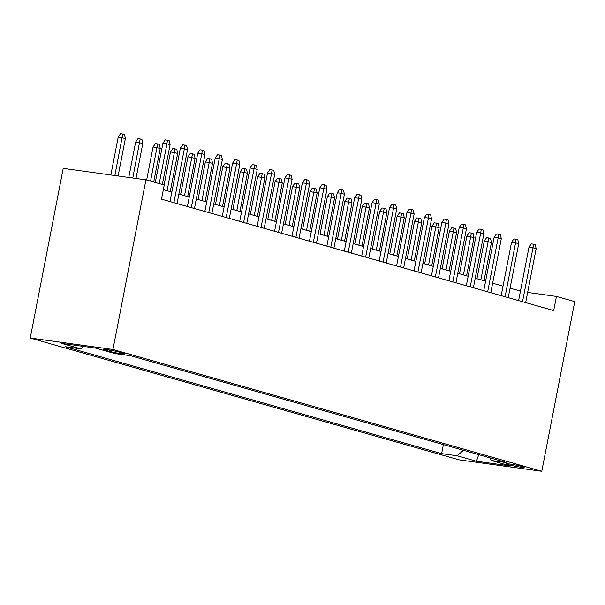 <?xml version="1.0" encoding="UTF-8"?>
<svg xmlns="http://www.w3.org/2000/svg" width="605" height="605" viewBox="0 0 605 605"><rect width="100%" height="100%" fill="white"/><g stroke="black" fill="none" stroke-linecap="round" stroke-linejoin="round"><path stroke-width="0.91" d="M522.236 466.561A9.241 0.628 -169 0 0 512.193 464.406A9.241 0.628 -169 0 0 506.014 463.808A9.241 0.628 -169 0 0 507.928 464.587A9.241 0.628 -169 0 0 517.978 466.742A9.241 0.628 -169 0 0 524.157 467.34A9.241 0.628 -169 0 0 522.236 466.561M30.25 338.044L459.066 459.853L541.77 471.295L112.954 349.486L30.25 338.044L63.23 168.371L145.934 179.814L112.954 349.486M145.934 179.814L164.242 185.017L161.49 199.151L553.696 310.569L556.449 296.427L527.636 292.442M105.315 350.182L109.15 351.271A8.954 0.613 -169 0 0 118.882 353.358A8.954 0.613 -169 0 0 124.864 353.933A8.954 0.613 -169 0 0 123.004 353.184L119.17 352.095A8.954 0.613 -169 0 0 109.437 350.008A8.954 0.613 -169 0 0 103.455 349.425A8.954 0.613 -169 0 0 105.315 350.182L105.459 349.433M489.816 457.811L491.26 460.496L506.907 462.666L130.385 355.702L114.738 353.539L95.567 348.094L61.589 343.39L80.76 348.843L65.113 346.673L441.635 453.637L457.282 455.799L463.37 450.294M491.26 460.496L510.431 465.948L476.453 461.244L457.282 455.799M556.449 296.427L574.75 301.63L541.77 471.295M520.459 291.096L510.075 288.146M503.027 286.142L492.644 283.193M485.596 281.189L475.212 278.24M468.164 276.235L457.781 273.286M450.733 271.282L440.349 268.34M433.301 266.336L422.918 263.387M415.869 261.383L405.486 258.433M398.438 256.429L388.055 253.48M381.006 251.476L370.623 248.526M363.575 246.53L353.199 243.581M346.143 241.576L335.767 238.627M328.712 236.623L318.336 233.674M311.28 231.67L300.904 228.72M293.849 226.716L283.473 223.774M276.417 221.77L266.041 218.821M258.985 216.817L248.61 213.868M241.554 211.863L231.178 208.914M224.122 206.91L213.746 203.961M206.691 201.957L196.315 199.015M189.259 197.011L178.883 194.061M171.828 192.057L163.342 189.645M83.445 346.415L80.76 348.843M443.389 444.622L441.635 453.637M476.453 461.244L478.729 454.658M159.213 183.587L166.942 143.801L162.919 143.241L165.225 139.884L167.464 140.194L166.942 143.801L170.081 144.686L162.352 184.48M162.919 143.241L155.296 182.476M167.464 140.194L169.203 140.693L170.081 144.686M118.217 137.055L120.524 133.705L122.754 134.015L124.501 134.507L125.379 138.507L118.217 137.055L110.851 174.958M122.754 134.015L114.874 175.518M125.379 138.507L118.096 175.964M173.892 202.675L184.374 148.747L180.35 148.195L182.657 144.837L184.896 145.147L184.374 148.747L187.512 149.639L177.031 203.567M180.35 148.195L169.982 201.563M184.896 145.147L186.635 145.646L187.512 149.639M191.324 207.628L201.805 153.7L197.782 153.148L200.089 149.79L202.327 150.1L201.805 153.7L204.944 154.593L194.462 208.521M197.782 153.148L187.414 206.517M202.327 150.1L204.066 150.592L204.944 154.593M208.755 212.582L219.237 158.654L215.214 158.094L217.52 154.744L219.759 155.054L219.237 158.654L222.375 159.546L211.894 213.474M215.214 158.094L204.845 211.47M219.759 155.054L221.498 155.546L222.375 159.546M226.187 217.535L236.668 163.607L232.645 163.047L234.952 159.697L237.19 160L236.668 163.607L239.807 164.5L229.325 218.42M232.645 163.047L222.277 216.416M237.19 160L238.93 160.499L239.807 164.5M135.649 142.009L137.955 138.651L140.186 138.961L141.933 139.46L142.81 143.453L135.649 142.009L128.759 177.439M140.186 138.961L132.782 177.999M142.81 143.453L136.012 178.445M153.08 146.962L155.387 143.604L157.618 143.914L159.365 144.413L160.242 148.406L153.08 146.962L146.652 180.018M157.618 143.914L150.569 181.129M160.242 148.406L153.708 182.022M170.512 151.915L172.818 148.558L175.049 148.868L176.796 149.359L177.673 153.36L170.512 151.915L164.084 184.971M175.049 148.868L167.101 190.711M177.673 153.36L170.239 191.603M187.943 156.861L190.25 153.511L192.481 153.821L194.228 154.313L195.105 158.313L187.943 156.861L180.615 194.553M192.481 153.821L184.533 195.665M195.105 158.313L187.671 196.557M243.618 222.481L254.1 168.561L250.077 168.001L252.383 164.643L254.622 164.953L254.1 168.561L257.238 169.445L246.757 223.374M250.077 168.001L239.709 221.37M254.622 164.953L256.361 165.452L257.238 169.445M205.375 161.815L207.681 158.465L209.912 158.775L211.659 159.266L212.537 163.267L205.375 161.815L198.047 199.506M209.912 158.775L201.964 200.618M212.537 163.267L205.103 201.51M261.05 227.435L271.532 173.506L267.508 172.954L269.815 169.597L272.053 169.907L271.532 173.506L274.67 174.399L264.188 228.327M267.508 172.954L257.14 226.323M272.053 169.907L273.793 170.406L274.67 174.399M222.806 166.768L225.113 163.411L227.344 163.721L229.091 164.22L229.968 168.213L222.806 166.768L215.478 204.46M227.344 163.721L219.396 205.571M229.968 168.213L222.534 206.464M278.481 232.388L288.963 178.46L284.94 177.908L287.246 174.55L289.485 174.86L288.963 178.46L292.102 179.352L281.62 233.28M284.94 177.908L274.572 231.276M289.485 174.86L291.224 175.352L292.102 179.352M240.238 171.722L242.544 168.364L244.775 168.674L246.522 169.173L247.4 173.166L240.238 171.722L232.91 209.406M244.775 168.674L236.827 210.517M247.4 173.166L239.966 211.41M295.913 237.341L306.395 183.413L302.371 182.854L304.678 179.504L306.916 179.814L306.395 183.413L309.533 184.306L299.051 238.234M302.371 182.854L292.003 236.23M306.916 179.814L308.656 180.305L309.533 184.306M257.67 176.675L259.976 173.317L262.207 173.627L263.954 174.119L264.831 178.12L257.67 176.675L250.341 214.359M262.207 173.627L254.259 215.471M264.831 178.12L257.397 216.363M313.345 242.287L323.826 188.367L319.803 187.807L322.11 184.457L324.348 184.759L323.826 188.367L326.965 189.259L316.483 243.18M319.803 187.807L309.435 241.176M324.348 184.759L326.087 185.259L326.965 189.259M275.101 181.621L277.408 178.271L279.639 178.581L281.385 179.072L282.263 183.073L275.101 181.621L267.773 219.312M279.639 178.581L271.69 220.424M282.263 183.073L274.829 221.317M330.776 247.241L341.258 193.313L337.235 192.761L339.541 189.403L341.78 189.713L341.258 193.313L344.396 194.205L333.915 248.133M337.235 192.761L326.859 246.129M341.78 189.713L343.519 190.212L344.396 194.205M292.533 186.574L294.839 183.224L297.07 183.527L298.817 184.026L299.694 188.026L292.533 186.574L285.205 224.266M297.07 183.527L289.122 225.378M299.694 188.026L292.26 226.27M348.208 252.194L358.689 198.266L354.666 197.714L356.973 194.356L359.211 194.666L358.689 198.266L361.828 199.158L351.346 253.087M354.666 197.714L344.29 251.083M359.211 194.666L360.951 195.158L361.828 199.158M309.964 191.528L312.271 188.17L314.502 188.48L316.249 188.979L317.126 192.972L309.964 191.528L302.636 229.212M314.502 188.48L306.553 230.331M317.126 192.972L309.692 231.216M365.639 257.148L376.121 203.22L372.098 202.66L374.404 199.31L376.643 199.62L376.121 203.22L379.259 204.112L368.778 258.04M372.098 202.66L361.722 256.036M376.643 199.62L378.382 200.111L379.259 204.112M327.396 196.481L329.702 193.124L331.933 193.434L333.68 193.933L334.557 197.926L327.396 196.481L320.068 234.165M331.933 193.434L323.985 235.277M334.557 197.926L327.123 236.169M383.071 262.101L393.552 208.173L389.529 207.613L391.836 204.263L394.074 204.573L393.552 208.173L396.691 209.065L386.209 262.993M389.529 207.613L379.154 260.989M394.074 204.573L395.814 205.065L396.691 209.065M344.827 201.427L347.134 198.077L349.365 198.387L351.112 198.879L351.989 202.879L344.827 201.427L337.499 239.119M349.365 198.387L341.417 240.23M351.989 202.879L344.555 241.123M400.502 267.047L410.984 213.126L406.961 212.567L409.267 209.209L411.506 209.519L410.984 213.126L414.123 214.011L403.641 267.939M406.961 212.567L396.585 265.935M411.506 209.519L413.245 210.018L414.123 214.011M362.259 206.381L364.565 203.03L366.796 203.34L368.543 203.832L369.421 207.833L362.259 206.381L354.931 244.072M366.796 203.34L358.848 245.184M369.421 207.833L361.987 246.076M417.934 272L428.416 218.072L424.392 217.52L426.699 214.162L428.937 214.473L428.416 218.072L431.554 218.965L421.072 272.893M424.392 217.52L414.017 270.889M428.937 214.473L430.677 214.972L431.554 218.965M379.69 211.334L381.997 207.976L384.228 208.286L385.975 208.785L386.852 212.786L379.69 211.334L372.362 249.026M384.228 208.286L376.28 250.137M386.852 212.786L379.418 251.03M435.366 276.954L445.847 223.026L441.824 222.474L444.13 219.116L446.369 219.426L445.847 223.026L448.986 223.918L438.504 277.846M441.824 222.474L431.448 275.842M446.369 219.426L448.108 219.917L448.986 223.918M397.122 216.287L399.429 212.93L401.659 213.24L403.406 213.739L404.284 217.732L397.122 216.287L389.794 253.971M401.659 213.24L393.711 255.091M404.284 217.732L396.85 255.976M452.797 281.907L463.279 227.979L459.255 227.42L461.562 224.069L463.801 224.379L463.279 227.979L466.417 228.871L455.936 282.8M459.255 227.42L448.88 280.796M463.801 224.379L465.54 224.871L466.417 228.871M414.554 221.241L416.86 217.883L419.091 218.193L420.838 218.685L421.715 222.685L414.554 221.241L407.226 258.925M419.091 218.193L411.143 260.037M421.715 222.685L414.281 260.929M470.229 286.861L480.71 232.933L476.687 232.373L478.994 229.023L481.232 229.325L480.71 232.933L483.849 233.825L473.367 287.746M476.687 232.373L466.311 285.741M481.232 229.325L482.971 229.824L483.849 233.825M431.985 226.187L434.292 222.837L436.523 223.147L438.27 223.638L439.147 227.639L431.985 226.187L424.657 263.878M436.523 223.147L428.574 264.99M439.147 227.639L431.713 265.882M487.66 291.807L498.142 237.886L494.119 237.326L496.425 233.969L498.664 234.279L498.142 237.886L501.28 238.771L490.799 292.699M494.119 237.326L483.743 290.695M498.664 234.279L500.403 234.778L501.28 238.771M449.417 231.14L451.723 227.79L453.954 228.1L455.701 228.592L456.578 232.592L449.417 231.14L442.089 268.832M453.954 228.1L446.006 269.943M456.578 232.592L449.144 270.836M505.092 296.76L515.573 242.832L511.55 242.28L513.857 238.922L516.095 239.232L515.573 242.832L518.712 243.724L508.23 297.652M511.55 242.28L501.174 295.648M516.095 239.232L517.835 239.731L518.712 243.724M466.848 236.094L469.155 232.736L471.386 233.046L473.133 233.545L474.01 237.538L466.848 236.094L459.52 273.785M471.386 233.046L463.438 274.897M474.01 237.538L466.576 275.789M522.523 301.713L533.005 247.785L528.982 247.233L531.288 243.876L533.527 244.186L533.005 247.785L536.143 248.678L525.662 302.606M528.982 247.233L518.606 300.602M533.527 244.186L535.266 244.677L536.143 248.678M484.28 241.047L486.586 237.689L488.817 237.999L490.564 238.499L491.442 242.492L484.28 241.047L476.952 278.731M488.817 237.999L480.869 279.843M491.442 242.492L484.008 280.735M109.392 350L109.15 351.271"/></g></svg>
